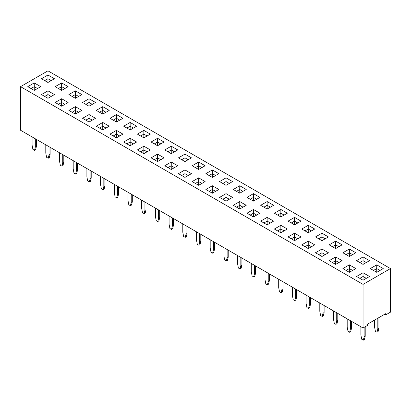 <?xml version="1.0" encoding="UTF-8"?>
<svg xmlns="http://www.w3.org/2000/svg" width="411" height="411" viewBox="0 0 411 411"><rect width="100%" height="100%" fill="white"/><g stroke="black" fill="none" stroke-linecap="round" stroke-linejoin="round"><path stroke-width="0.62" d="M363.052 284.391L363.052 327.988L20.55 130.251L20.55 86.654L363.052 284.391L390.45 268.573L47.948 70.836L20.55 86.654M363.052 327.988L367.619 325.353L367.619 324.109L385.883 313.562L385.883 314.805L390.45 312.17L390.45 268.573M143.85 137.849L150.323 134.109L143.85 130.374L137.377 134.109L143.85 137.849L143.85 134.109L140.608 135.974M157.552 138.281L151.078 142.021L157.552 145.756L164.025 142.021L157.552 138.281L151.084 142.021M130.148 138.281L123.675 142.021L130.148 145.756L136.622 142.021L130.148 138.281L123.685 142.021M143.85 153.668L150.323 149.928L143.85 146.193L137.377 149.928L143.85 153.668L143.85 149.928L140.613 151.798L143.85 149.923L143.85 146.198L137.382 149.933M171.248 153.668L177.722 149.928L171.248 146.193L164.775 149.928L171.248 153.668L171.248 149.928L168.012 151.798M151.078 157.839L157.552 161.574L164.025 157.839L157.552 154.104L151.078 157.839M192.178 165.751L198.652 169.486L205.125 165.751L198.652 162.011L192.178 165.751M191.418 173.663L184.95 169.928L178.477 173.658L184.95 177.398L191.423 173.658L184.95 169.923L178.482 173.663M164.775 165.751L171.248 169.486L177.722 165.751L171.248 162.011L164.775 165.751L171.248 162.016L171.248 165.741L168.007 167.616M191.418 157.845L184.95 154.11L178.477 157.839L184.95 161.574L191.423 157.839L184.95 154.104L178.482 157.845M239.752 193.216L246.225 189.476L239.752 185.741L233.278 189.476L239.752 193.216L239.752 189.476L236.51 191.341L239.752 189.476L239.752 185.746L233.284 189.481M212.348 177.398L218.822 173.658L212.348 169.923L205.875 173.658L212.348 177.398L212.348 173.658L209.107 175.523M219.577 181.57L226.05 185.304L232.523 181.57L226.05 177.829L219.577 181.57L226.05 177.84L226.05 181.564L222.808 183.434L226.05 181.57L226.05 185.304M205.115 181.57L198.652 177.84L192.178 181.57L198.652 185.304L205.125 181.57L198.652 177.829L192.184 181.57M212.348 193.216L218.822 189.476L212.348 185.741L205.875 189.476L212.348 193.216L212.348 189.476L209.107 191.341M232.518 197.393L226.05 193.658L219.577 197.388L226.05 201.123L232.523 197.388L226.05 193.653L219.582 197.393M335.648 264.401L342.122 260.666L335.648 256.926L329.175 260.666L335.648 264.401L335.648 260.666L332.412 262.531M321.952 256.49L328.425 252.755L321.952 249.02L315.478 252.755L321.952 256.49L321.952 252.755L318.715 254.625L321.952 252.75L321.952 249.025L315.484 252.76M314.723 244.843L308.25 241.108L301.777 244.843L308.25 248.583L314.723 244.843L308.25 241.113L301.782 244.848M273.623 221.118L267.15 217.378L260.677 221.118L267.15 224.853L273.623 221.118L267.15 217.388L260.682 221.118M342.116 244.848L335.648 241.113L329.175 244.843L335.648 248.583L342.122 244.843L335.648 241.108L329.185 244.848M355.823 252.755L349.35 249.02L342.877 252.755L349.35 256.49L355.823 252.755L349.35 249.025L342.882 252.76M267.15 209.035L273.623 205.3L267.15 201.56L260.677 205.3L267.15 209.035L267.15 205.3L263.908 207.165L267.15 205.3L267.15 201.565L260.682 205.3M280.852 216.941L287.325 213.206L280.852 209.471L274.378 213.206L280.852 216.941L280.852 213.206L277.61 215.071L280.852 213.206L280.852 209.476L274.384 213.211M315.478 236.936L321.952 240.671L328.425 236.936L321.952 233.196L315.478 236.936M301.777 229.025L308.25 232.765L314.723 229.025L308.25 225.29L301.777 229.025L308.25 225.295L308.25 229.019L305.008 230.89M294.548 224.853L301.022 221.118L294.548 217.378L288.075 221.118L294.548 224.853L294.548 221.118L291.307 222.983M253.448 216.941L259.922 213.206L253.448 209.471L246.975 213.206L253.448 216.941L253.448 213.206L250.207 215.071M294.548 240.671L301.022 236.936L294.548 233.196L288.075 236.936L294.548 240.671L294.548 236.936L291.307 238.801M274.378 229.025L280.852 232.765L287.325 229.025L280.852 225.29L274.378 229.025M239.752 209.035L246.225 205.3L239.752 201.56L233.278 205.3L239.752 209.035L239.752 205.3L236.51 207.165L239.752 205.3L239.752 201.565L233.284 205.3M253.448 201.123L259.922 197.388L253.448 193.653L246.975 197.388L253.448 201.123L253.448 197.388L250.207 199.253M81.815 94.566L75.352 90.831L68.878 94.561L75.352 98.301L81.825 94.561L75.352 90.826L68.884 94.566M82.575 102.473L89.048 106.208L95.522 102.473L89.048 98.738L82.575 102.473L89.048 98.743L89.048 102.467L85.807 104.337M61.65 106.208L68.123 102.473L61.65 98.738L55.177 102.473L61.65 106.208L61.65 102.473L58.408 104.337L61.65 102.473L61.65 98.743L55.182 102.478M95.522 118.291L89.048 114.556L82.575 118.291L89.048 122.026L95.522 118.291M81.825 110.379L75.352 106.644L68.878 110.379L75.352 114.119L81.825 110.379L75.352 106.649L68.884 110.384M96.277 110.379L102.75 114.119L109.223 110.379L102.75 106.644L96.277 110.379L102.75 106.649L102.75 110.374L99.508 112.249L102.75 110.379L102.75 114.119M122.925 134.109L116.452 130.374L109.978 134.109L116.452 137.849L122.925 134.109L116.452 130.379L109.984 134.114M130.148 129.938L136.622 126.203L130.148 122.463L123.675 126.203L130.148 129.938L130.148 126.203L126.907 128.068M109.978 118.291L116.452 122.026L122.925 118.291L116.452 114.556L109.978 118.291M96.277 126.203L102.75 129.938L109.223 126.203L102.75 122.463L96.277 126.203L102.75 122.473L102.75 126.192L99.508 128.068L102.75 126.203L102.75 129.938M376.748 272.313L383.222 268.573L376.748 264.838L370.275 268.573L376.748 272.313L376.748 268.573L373.507 270.438M363.052 264.401L369.525 260.666L363.052 256.926L356.578 260.666L363.052 264.401L363.052 260.666L359.815 262.531L363.052 260.656L363.052 256.932L356.584 260.666M349.35 272.313L355.823 268.573L349.35 264.838L342.877 268.573L349.35 272.313L349.35 268.573L346.108 270.438L349.35 268.573L349.35 264.843L342.882 268.578M369.515 276.485L363.052 272.755L356.578 276.485L363.052 280.22L369.525 276.485L363.052 272.745L356.584 276.485M54.422 94.561L47.948 90.826L41.475 94.561L47.948 98.301L54.422 94.561M68.123 86.654L61.65 82.914L55.177 86.654L61.65 90.389L68.123 86.654L61.65 82.924L55.182 86.654M40.725 86.654L34.252 82.914L27.778 86.654L34.252 90.389L40.725 86.654L34.252 82.924L27.784 86.654M54.416 78.748L47.948 75.013L41.475 78.742L47.948 82.483L54.422 78.742L47.948 75.008L41.485 78.748M385.883 314.805L384.804 314.184M143.85 130.374L137.382 134.114M150.318 134.114L143.85 130.379L143.85 134.104L140.613 135.979M164.015 142.021L157.552 138.291L157.552 142.016L154.31 143.886M136.616 142.021L130.148 138.291L130.148 142.016L126.907 143.886M150.318 149.933L143.85 146.198M177.716 149.933L171.248 146.198L164.785 149.933M164.015 157.845L157.552 154.11L151.084 157.845M205.115 165.751L198.652 162.016L192.184 165.751M177.716 165.751L171.248 162.016M246.215 189.481L239.752 185.746M218.816 173.663L212.348 169.928L205.885 173.663M232.518 181.57L226.05 177.84M218.816 189.481L212.348 185.746L205.885 189.481M342.116 260.666L335.648 256.932L329.185 260.666M328.415 252.76L321.952 249.025M267.15 217.378L267.15 221.108L263.908 222.983L267.15 221.118L267.15 224.853M273.618 205.3L267.15 201.565M287.315 213.211L280.852 209.476M321.952 233.196L315.484 236.936M328.415 236.936L321.952 233.207L321.952 236.931L318.71 238.801M308.25 225.29L314.718 229.03M294.548 217.378L288.085 221.118M301.016 221.118L294.548 217.388L294.548 221.108L291.312 222.983M259.916 213.211L253.448 209.476L246.985 213.211M294.548 233.196L288.085 236.936M301.016 236.936L294.548 233.207L294.548 236.931L291.312 238.806M280.852 225.29L274.384 229.03M287.315 229.03L280.852 225.295L280.852 229.019L277.61 230.89M246.215 205.3L239.752 201.565M259.916 197.393L253.448 193.658L246.985 197.393M95.516 102.478L89.048 98.743M68.118 102.478L61.65 98.743M95.516 118.296L89.048 114.561L82.585 118.296M109.218 110.384L102.75 106.649M116.452 130.374L116.452 134.104L113.21 135.974M130.148 122.463L123.685 126.203M136.616 126.203L130.148 122.473L130.148 126.192L126.912 128.068M122.915 118.296L116.452 114.561L109.984 118.296M102.75 122.463L109.218 126.203M383.216 268.578L376.748 264.843L370.285 268.578M369.515 260.666L363.052 256.932M355.818 268.578L349.35 264.843M54.416 94.566L47.948 90.831L41.485 94.566M319.794 303.015L319.794 311.302L320.601 315.504L322.219 316.439L323.031 313.167L323.031 304.885M322.219 316.439L323.298 315.812L324.109 312.545L324.109 305.507M306.092 295.108L306.092 303.39L306.904 307.592L308.517 308.527L309.596 307.906L310.408 304.633L310.408 297.6M308.517 308.527L309.329 305.26L309.329 296.973M347.192 318.833L347.192 327.12L348.004 331.323L349.617 332.258L350.429 328.985L350.429 320.703M349.617 332.258L350.696 331.636L351.508 328.363L351.508 321.325M333.491 310.927L333.491 319.208L334.302 323.411L335.921 324.346L336.727 321.078L336.727 312.792M335.921 324.346L336.999 323.724L337.806 320.457L337.806 313.418M278.694 279.285L278.694 287.572L279.501 291.774L281.119 292.709L282.198 292.087L283.009 288.815L283.009 281.776M281.119 292.709L281.931 289.436L281.931 281.155M292.391 287.197L292.391 295.478L293.202 299.686L294.821 300.621L295.899 299.994L296.706 296.727L296.706 289.688M294.821 300.621L295.627 297.348L295.627 289.067M264.992 271.378L264.992 279.66L265.804 283.867L267.417 284.797L268.496 284.176L269.308 280.908L269.308 273.87M267.417 284.797L268.229 281.53L268.229 273.248M251.291 263.466L251.291 271.753L252.102 275.956L253.721 276.891L254.799 276.269L255.606 272.996L255.606 265.958M253.721 276.891L254.527 273.618L254.527 265.336M141.692 200.193L141.692 208.475L142.504 212.677L144.117 213.612L144.929 210.345L144.929 202.058M144.117 213.612L145.196 212.99L146.008 209.718L146.008 202.68M169.091 216.011L169.091 224.293L169.902 228.495L171.521 229.43L172.599 228.809L173.406 225.541L173.406 218.503M171.521 229.43L172.327 226.163L172.327 217.876M155.394 208.1L155.394 216.386L156.201 220.589L157.819 221.524L158.898 220.897L159.709 217.63L159.709 210.591M157.819 221.524L158.631 218.251L158.631 209.97M196.494 231.83L196.494 240.111L197.301 244.319L198.919 245.249L199.731 241.981L199.731 233.7M198.919 245.249L199.998 244.627L200.809 241.36L200.809 234.321M182.792 223.918L182.792 232.205L183.604 236.407L185.217 237.342L186.029 234.07L186.029 225.788M185.217 237.342L186.296 236.721L187.108 233.448L187.108 226.41M223.892 247.648L223.892 255.93L224.704 260.137L226.317 261.072L227.129 257.8L227.129 249.518M226.317 261.072L227.396 260.446L228.208 257.178L228.208 250.14M210.191 239.741L210.191 248.023L211.002 252.226L212.621 253.161L213.427 249.893L213.427 241.606M212.621 253.161L213.699 252.539L214.506 249.266L214.506 242.228M237.594 255.56L237.594 263.841L238.401 268.044L240.019 268.979L241.098 268.357L241.909 265.085L241.909 258.051M240.019 268.979L240.831 265.712L240.831 257.425M59.492 152.733L59.492 161.014L60.304 165.222L61.917 166.157L62.996 165.53L63.808 162.263L63.808 155.224M61.917 166.157L62.729 162.884L62.729 154.603M73.194 160.644L73.194 168.926L74.001 173.129L75.619 174.064L76.698 173.442L77.509 170.169L77.509 163.136M75.619 174.064L76.431 170.796L76.431 162.509M86.891 168.551L86.891 176.838L87.702 181.04L89.321 181.975L90.127 178.703L90.127 170.421M89.321 181.975L90.399 181.354L91.206 178.081L91.206 171.043M127.991 192.281L127.991 200.563L128.802 204.77L130.421 205.7L131.499 205.079L132.306 201.811L132.306 194.773M130.421 205.7L131.227 202.433L131.227 194.151M100.592 176.463L100.592 184.745L101.404 188.947L103.017 189.882L103.829 186.615L103.829 178.328M103.017 189.882L104.096 189.26L104.908 185.993L104.908 178.955M114.294 184.369L114.294 192.656L115.101 196.859L116.719 197.794L117.798 197.172L118.609 193.9L118.609 186.861M116.719 197.794L117.531 194.521L117.531 186.24M45.791 144.821L45.791 153.108L46.602 157.31L48.221 158.245L49.027 154.978L49.027 146.691M48.221 158.245L49.299 157.624L50.106 154.351L50.106 147.313M360.894 326.745L360.894 335.027L361.701 339.234L363.319 340.164L364.398 339.543L365.209 336.275L365.209 326.745M363.319 340.164L364.131 336.897L364.131 327.367M378.906 317.59L378.906 328.363L378.099 331.636L377.021 332.258L375.402 331.323L374.591 327.12L374.591 320.082M377.827 318.212L377.827 328.985L377.021 332.258M32.094 136.914L32.094 145.196L32.901 149.404L34.519 150.334L35.598 149.712L36.409 146.444L36.409 139.406M34.519 150.334L35.331 147.066L35.331 138.784M147.092 135.974L143.85 134.104L147.087 135.979M160.793 143.886L157.552 142.016L154.315 143.891M133.39 143.886L130.148 142.016L126.912 143.891M143.85 149.928L147.087 151.798L143.85 149.923M171.248 146.198L171.248 149.923L168.007 151.793M171.248 149.928L174.485 151.798L171.248 149.923M157.552 154.11L157.552 157.834L154.31 159.704L157.552 157.839L157.552 161.574M160.793 159.704L157.552 157.834M198.652 162.016L198.652 165.741L195.41 167.616L198.652 165.751L198.652 169.486M201.893 167.616L198.652 165.741M184.95 169.928L184.95 173.653L181.708 175.523L184.95 173.658L184.95 177.398M188.192 175.523L184.95 173.653L188.187 175.528M168.012 167.616L171.248 165.751L174.485 167.616L171.248 165.741M184.95 154.11L184.95 157.834L181.708 159.704L184.95 157.839L184.95 161.574M184.95 157.839L188.187 159.709L184.95 157.834M242.993 191.341L239.752 189.471L242.988 191.346M212.348 169.928L212.348 173.653L209.112 175.528M215.59 175.523L212.348 173.653L215.585 175.528M229.292 183.434L226.05 181.564L229.287 183.434M198.652 177.84L198.652 181.564L195.41 183.434L198.652 181.57L198.652 185.304M201.893 183.434L198.652 181.564L201.888 183.434M212.348 185.746L212.348 189.471L209.112 191.346M215.59 191.341L212.348 189.471L215.585 191.346M226.05 193.658L226.05 197.383L222.808 199.253L226.05 197.388L226.05 201.123M229.292 199.253L226.05 197.383L229.287 199.258M335.648 256.932L335.648 260.656L332.407 262.531M335.648 260.666L338.885 262.531L335.648 260.656M325.193 254.62L321.952 252.75M308.25 241.113L308.25 244.838L305.008 246.713L308.25 244.843L308.25 248.583M308.25 244.843L311.487 246.713L308.25 244.838M270.392 222.983L267.15 221.108L270.387 222.983M335.648 241.113L335.648 244.838L332.407 246.713M332.412 246.713L335.648 244.843L338.885 246.713L335.648 244.838M349.35 249.025L349.35 252.75L346.108 254.62L349.35 252.755L349.35 256.49M349.35 252.755L352.587 254.625L349.35 252.75M270.392 207.165L267.15 205.289L270.387 207.165M284.093 215.071L280.852 213.201L284.088 215.076M325.193 238.801L321.952 236.931L318.715 238.806M311.492 230.89L308.25 229.019L305.013 230.895M297.79 222.983L294.548 221.108L297.785 222.983M253.448 209.476L253.448 213.201L250.212 215.076M256.69 215.071L253.448 213.201L256.685 215.076M297.79 238.801L294.548 236.931L297.785 238.806M284.093 230.89L280.852 229.019L277.615 230.895M242.993 207.165L239.752 205.289L242.988 207.165M253.448 193.658L253.448 197.383L250.212 199.258M256.69 199.253L253.448 197.383L256.685 199.258M75.352 90.831L75.352 94.556L72.11 96.426L75.352 94.561L75.352 98.301M78.593 96.426L75.352 94.556L78.588 96.431M89.048 106.208L89.048 102.473L92.285 104.343L89.048 102.467L85.812 104.343M64.892 104.337L61.65 102.467L64.887 104.343M89.048 114.561L89.048 118.286L85.807 120.156M89.048 122.026L89.048 118.291L92.285 120.161L89.048 118.286L85.812 120.161M75.352 106.649L75.352 110.374L72.11 112.249L75.352 110.379L75.352 114.119M78.593 112.249L75.352 110.374L78.588 112.249M105.992 112.249L102.75 110.374L105.987 112.249M119.693 135.974L116.452 134.104L113.215 135.979M133.39 128.068L130.148 126.192L133.385 128.068M116.452 114.561L116.452 118.286L113.21 120.156L116.452 118.291L116.452 122.026M119.693 120.156L116.452 118.286L119.688 120.161M105.992 128.068L102.75 126.192L105.987 128.068M376.748 264.843L376.748 268.568L373.512 270.443M379.99 270.438L376.748 268.568L379.985 270.443M366.293 262.531L363.052 260.656M352.592 270.438L349.35 268.568L352.587 270.443M363.052 272.755L363.052 276.48L359.81 278.35L363.052 276.485L363.052 280.22M366.293 278.35L363.052 276.48L366.288 278.35M47.948 90.831L47.948 94.556L44.707 96.426M47.948 98.301L47.948 94.561L51.185 96.431L47.948 94.556L44.712 96.431M61.65 82.924L61.65 86.649L58.408 88.519L61.65 86.654L61.65 90.389M64.892 88.519L61.65 86.649L64.887 88.519M34.252 82.924L34.252 86.649L31.01 88.519L34.252 86.654L34.252 90.389M37.493 88.519L34.252 86.649L37.488 88.519M47.948 75.013L47.948 78.737L44.707 80.607M47.948 82.483L47.948 78.742L51.185 80.613L47.948 78.737L44.712 80.613M323.031 313.167L324.109 312.545M309.329 305.26L310.408 304.633M350.429 328.985L351.508 328.363M336.727 321.078L337.806 320.457M281.931 289.436L283.009 288.815M295.627 297.348L296.706 296.727M268.229 281.53L269.308 280.908M254.527 273.618L255.606 272.996M144.929 210.345L146.008 209.718M172.327 226.163L173.406 225.541M158.631 218.251L159.709 217.63M199.731 241.981L200.809 241.36M186.029 234.07L187.108 233.448M227.129 257.8L228.208 257.178M213.427 249.893L214.506 249.266M240.831 265.712L241.909 265.085M62.729 162.884L63.808 162.263M76.431 170.796L77.509 170.169M90.127 178.703L91.206 178.081M131.227 202.433L132.306 201.811M103.829 186.615L104.908 185.993M117.531 194.521L118.609 193.9M49.027 154.978L50.106 154.351M364.131 336.897L365.209 336.275M378.906 328.363L377.827 328.985M35.331 147.066L36.409 146.444M160.788 143.891L157.552 142.021L157.552 145.756M133.385 143.891L130.148 142.021L130.148 145.756M160.788 159.709L157.552 157.839M201.888 167.616L198.652 165.751M325.188 254.625L321.952 252.755M325.188 238.806L321.952 236.936L321.952 240.671M311.487 230.895L308.25 229.025L308.25 232.765M284.088 230.895L280.852 229.025L280.852 232.765M119.688 135.979L116.452 134.109L116.452 137.849M366.288 262.531L363.052 260.666M171.248 165.751L171.248 169.486M335.648 244.843L335.648 248.583"/></g></svg>
